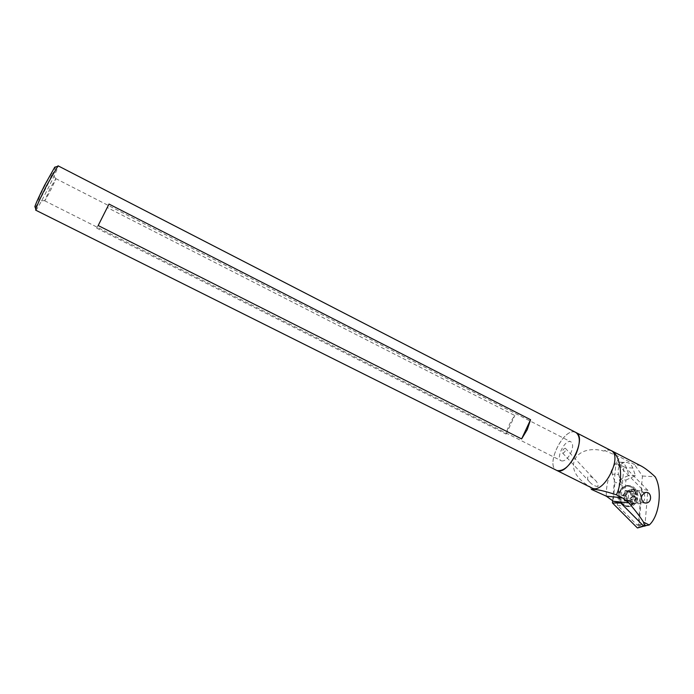 <?xml version="1.0" encoding="UTF-8"?>
<svg xmlns="http://www.w3.org/2000/svg" width="694" height="694" viewBox="0 0 694 694"><rect width="100%" height="100%" fill="white"/><g stroke="black" fill="none" stroke-linecap="round" stroke-linejoin="round"><path stroke-width="0.52" stroke-dasharray="3.47 2.6" d="M35.689 210.169C36.877 211.549 59.84 165.961 58.036 165.805M574.892 432.076C563.233 428.024 545.206 465.422 556.501 470.289C544.721 465.11 564.638 425.977 575.777 432.414L575.933 432.492M96.7 228.153L506.152 434.097C507.618 427.495 510.515 421.301 514.818 415.533L107.119 207.48L96.7 228.153L107.119 207.48M35.16 207.35C38.005 204.669 55.199 170.498 55.477 166.968M44.928 185.584C39.888 195.665 37.693 200.757 38.326 200.861C39.992 199.612 51.981 175.834 52.128 173.491C51.903 172.702 49.508 176.736 44.928 185.584M561.567 460.92C564.769 461.302 567.883 458.604 570.91 452.8C573.201 447.205 573.183 443.544 570.85 441.826C565.254 438.573 555.252 458.413 561.281 460.799L561.567 460.92M506.152 434.097L514.818 415.533M109.01 204.062L98.184 225.541M50.089 188.49L44.746 200.661C45.995 199.681 55.624 180.587 55.772 178.792L50.089 188.49M640.657 465.743L634.42 464.451L620.219 457.146L615.5 463.219L611.761 469.899C607.97 478.053 606.14 486.806 606.27 496.149M611.258 450.614L607.319 449.868L604.734 450.597L620.219 457.146M598.011 486.572C595.14 486.294 592.598 485.019 590.403 482.746L589.978 482.339C587.653 480.43 587.055 478.4 588.174 476.258C590.672 476.336 592.754 477.394 594.42 479.433C596.909 481.506 598.107 483.892 598.011 486.572M604.734 450.597L603.815 451.048C593.301 447.856 578.917 449.53 574.337 460.495C570.451 471.72 580.488 481.497 590.342 486.85L591.236 489.313M626.17 500.851C622.301 496.704 622.752 493.373 627.532 490.849C633.284 490.007 634.012 501.059 628.217 501.259L626.17 500.851M617.348 505.284L623.715 505.978L625.945 480.057L619.569 479.615L617.348 505.284L636.91 524.89L637.5 525.132L638.376 524.187L642.427 476.015L634.42 464.451M619.569 479.615L628.998 475.295L626.404 467.704C624.739 463.627 621.98 461.77 618.12 462.152L615.5 463.219M590.342 486.85L591.756 487.899M610.833 450.458L607.103 449.964L603.815 451.048M625.945 480.057L635.444 475.685L632.833 468.025C631.15 463.904 628.365 462.031 624.479 462.412C619.221 464.243 617.252 468.285 618.58 474.531L612.255 474.149L614.953 482.035L613.288 501.207M612.255 474.149L611.761 469.899M562.756 453.165C564.925 452.323 565.792 450.684 565.358 448.246C563.172 448.879 562.27 450.501 562.661 453.104L562.756 453.165M642.427 476.015L655.153 476.795M618.58 474.531L622.266 485.349L620.748 503.003L623.767 468.025L624.938 467.14L616.949 463.731L615.786 464.598L623.767 468.025M622.266 485.349L614.953 482.035M635.444 475.685L628.998 475.295M612.646 500.591L615.786 464.598M647.866 490.337L642.071 489.114L617.252 463.93L625.242 467.348L647.866 490.337L644.96 525.176L644.023 526.13M642.071 489.114L638.862 527.266L644.96 525.176M639.148 501.467C641.907 494.649 640.12 490.597 633.778 489.305L629.605 491.829C626.821 498.509 628.538 502.577 634.758 504.026L639.148 501.467M620.575 489.175L626.43 485.618C638.038 483.796 639.53 506.134 627.81 506.42C620.297 507.305 615.37 495.585 620.575 489.175M638.497 528.021L638.862 527.266M622.032 489.296L627.896 485.731C639.521 483.909 641.013 506.29 629.276 506.577C621.746 507.47 616.81 495.724 622.032 489.296M627.116 491.612L631.28 489.096C639.4 487.873 640.441 503.506 632.251 503.766C626.049 502.317 624.34 498.266 627.116 491.612M635.01 491.855C633.206 487.847 630.369 485.939 626.491 486.138C615.856 486.841 617.183 507.088 627.792 505.891C634.368 504.139 636.78 499.463 635.01 491.855M626.326 499.992L627.732 500.14L629.415 501.458L629.788 499.029L632.347 496.305L630.811 495.039L630.152 491.057L628.365 492.003L626.96 491.846L625.277 490.528L624.895 492.957L622.327 495.681L623.871 496.956L624.531 500.947L626.326 499.992L630.664 500.435L627.732 500.14M630.673 500.435L632.355 501.762L632.737 499.316L630.673 500.435L632.728 499.316L633.553 497.962L630.603 497.676M632.737 499.316L629.788 499.029M644.37 494.336C643.173 491.664 641.291 490.389 638.723 490.502C631.575 490.927 632.486 504.607 639.608 503.74C643.971 502.543 645.559 499.402 644.37 494.336M636.32 493.616C635.131 490.979 633.266 489.721 630.725 489.825C623.637 490.25 624.531 503.757 631.592 502.907C635.912 501.727 637.482 498.63 636.32 493.616M635.6 491.907C633.796 487.899 630.95 485.991 627.072 486.182C616.428 486.893 617.755 507.158 628.382 505.961C634.958 504.2 637.37 499.515 635.6 491.907M633.553 497.962L635.296 496.583L633.752 495.308L633.327 491.595L629.892 492.098L628.191 490.771L627.003 494.579L625.277 495.499L626.795 497.234L623.871 496.956M626.795 497.234L627.385 498.743L624.47 498.457M627.385 498.743L627.454 501.241L629.25 500.287M633.752 495.308L630.811 495.039M633.162 493.798L630.221 493.529M631.306 492.254L628.365 492.003M629.892 492.098L626.96 491.846M627.818 493.217L624.895 492.957M627.003 494.579L624.08 494.31M636.91 524.89L643.39 525.774M638.376 524.187L648.326 525.531M632.833 468.025L626.404 467.704M625.242 495.958L622.327 495.681M625.277 495.499L622.362 495.23M627.211 500.955L624.296 500.66M627.532 501.215L624.609 500.921M635.262 497.034L632.312 496.757M635.296 496.583L632.347 496.305M633.327 491.595L630.386 491.343M633.015 491.335L630.074 491.083M628.348 490.823L625.424 490.571M627.992 491.014L625.068 490.762M632.217 501.71L629.267 501.415M632.564 501.519L629.623 501.224M44.598 200.748L561.281 460.799M55.763 178.592L570.85 441.826M55.772 178.792L52.128 173.491M44.746 200.661L38.326 200.861M624.479 462.412L618.12 462.152M645.828 492.419L627.532 490.849M644.388 502.907L628.217 501.259M637.5 525.132L643.598 525.974M562.661 453.104L589.978 482.339M565.358 448.246L594.42 479.433M627.896 485.731L626.43 485.618M629.276 506.577L627.81 506.42M633.778 489.305L631.28 489.096M634.758 504.026L632.251 503.766M630.516 500.452L627.584 500.157M631.592 502.907L639.608 503.74M630.725 489.825L638.723 490.502M627.792 505.891L628.382 505.961M626.491 486.138L627.072 486.182M627.454 501.241L624.531 500.947M633.093 491.309L630.152 491.057M629.961 492.089L627.038 491.838M628.191 490.771L625.277 490.528M632.355 501.762L629.415 501.458"/><path stroke-width="1.04" d="M574.892 432.076L575.777 432.414C580.436 435.815 580.479 443.128 575.899 454.344C569.757 466.056 563.493 471.46 557.117 470.558L556.64 470.359C567.675 476.978 587.835 436.994 575.777 432.414L58.036 165.805L46.602 185.558C40.833 197.001 37.233 204.843 35.81 209.068L35.689 210.169M109.01 204.062L98.184 225.541L521.619 438.92L527.249 429.638L530.563 419.705L109.01 204.062M591.756 487.899L35.672 210.152M55.477 166.968L54.748 167.176L44.832 184.83C39.497 195.404 36.183 202.657 34.874 206.586L35.16 207.35M521.619 438.92L530.563 419.705M613.678 501.302L628.859 502.89C635.591 510.845 640.467 517.247 643.477 522.105L649.254 524.976C659.395 516.119 662.631 489.548 655.153 476.795C649.419 471.426 644.587 467.747 640.657 465.743L611.258 450.606C620.618 454.726 623.949 478.765 616.402 494.822C604.274 490.866 595.886 489.027 591.236 489.313L606.27 496.149L613.288 501.207L620.748 503.003L623.715 505.978M628.859 502.89L622.214 497.737L616.402 494.822M643.633 502.621C640.128 498.431 640.857 495.03 645.828 492.419C651.796 491.578 652.481 502.994 645.836 503.046L643.633 502.621M643.477 522.105L644.579 525.939L649.254 524.976M591.913 487.977C603.676 494.943 623.602 455.429 610.833 450.458L575.933 432.492M620.748 503.046L612.446 502.95L637.413 527.961L643.494 525.879L620.748 503.003M612.446 502.95L612.646 500.591M643.494 525.879L644.37 526.078M637.413 527.961L644.023 526.13M606.348 496.193L622.214 497.737M643.39 525.774L644.579 525.939M34.874 206.586L35.81 209.068M54.748 167.176L57.298 166.456M645.776 503.046L644.388 502.907M643.598 525.974L644.899 526.147"/></g></svg>
